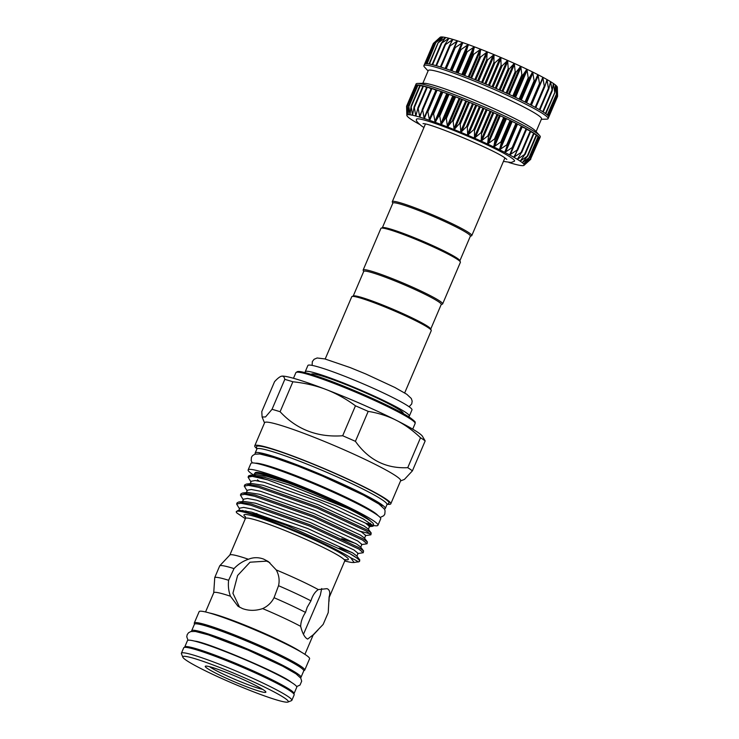 <?xml version="1.0" encoding="UTF-8"?>
<svg xmlns="http://www.w3.org/2000/svg" width="739" height="739" viewBox="0 0 739 739"><rect width="100%" height="100%" fill="white"/><g stroke="black" fill="none" stroke-linecap="round" stroke-linejoin="round"><path stroke-width="1.11" d="M444.278 125.704A63.739 5.413 -156.9 0 0 441.137 124.503L446.19 117.418L447.501 126.951L452.998 120.087L454.106 129.574L460.083 122.942L460.859 132.336L467.288 125.935L467.676 135.2L474.503 129.011L474.475 138.138L481.652 132.142L481.144 141.103L488.618 135.283L487.601 144.059L495.315 138.387L493.763 146.959L501.652 141.417L499.536 149.768L507.545 144.327L504.857 152.437L512.912 147.079L509.642 154.95L517.679 149.638L513.836 157.268L521.78 151.975L517.365 159.347L525.17 154.045L520.201 161.167L527.794 155.827L522.297 162.7L529.614 157.296L523.628 163.929L530.611 158.442L524.163 164.843L530.778 159.236L524.006 165.351A63.739 5.413 -156.9 0 0 524.163 164.843A63.739 5.413 -156.9 0 0 523.628 163.929A63.739 5.413 -156.9 0 0 522.297 162.7A63.739 5.413 -156.9 0 0 520.201 161.167A63.739 5.413 -156.9 0 0 517.365 159.347A63.739 5.413 -156.9 0 0 513.836 157.268A63.739 5.413 -156.9 0 0 509.642 154.95A63.739 5.413 -156.9 0 0 504.857 152.437A63.739 5.413 -156.9 0 0 499.536 149.768A63.739 5.413 -156.9 0 0 493.763 146.959A63.739 5.413 -156.9 0 0 487.601 144.059A63.739 5.413 -156.9 0 0 481.144 141.103A63.739 5.413 -156.9 0 0 474.475 138.138A63.739 5.413 -156.9 0 0 467.676 135.2A63.739 5.413 -156.9 0 0 460.859 132.336A63.739 5.413 -156.9 0 0 454.106 129.574A63.739 5.413 -156.9 0 0 447.501 126.951A63.739 5.413 -156.9 0 0 444.278 125.704M539.258 138.211L539.646 138.442A67.517 5.736 -156.9 0 0 539.655 138.433A67.517 5.736 -156.9 0 0 539.498 137.648L539.479 137.666M539.646 135.542A67.517 5.736 -156.9 0 0 455.695 95.146A67.517 5.736 -156.9 0 0 417.535 83.452L423.955 83.295A61.577 5.228 -156.9 0 1 458.753 93.955A61.577 5.228 -156.9 0 1 535.322 130.794L539.646 135.542A67.517 5.736 -156.9 0 1 540.283 136.946L530.316 159.67M538.306 137.038L539.498 137.648A67.517 5.736 -156.9 0 0 538.509 136.512L538.472 136.539M530.611 158.442L530.223 158.903M536.523 135.542L538.509 136.512A67.517 5.736 -156.9 0 0 536.69 135.043L536.643 135.071M529.614 157.296L529.29 157.795M533.946 133.759L536.69 135.043A67.517 5.736 -156.9 0 0 534.075 133.26L525.217 154.063M527.794 155.827L527.535 156.354M530.602 131.69L534.075 133.26A67.517 5.736 -156.9 0 0 530.694 131.191L521.873 152.077M525.17 154.045L524.986 154.599M526.556 129.371L530.694 131.191A67.517 5.736 -156.9 0 0 526.593 128.863L517.78 149.897M521.78 151.975L521.669 152.557M521.845 126.822L526.593 128.863A67.517 5.736 -156.9 0 0 521.836 126.304L513.005 147.541M517.679 149.638L517.633 150.257M521.78 126.277L521.836 126.304A67.517 5.736 -156.9 0 0 516.478 123.552L521.78 126.277M512.912 147.079L512.931 147.717M516.413 123.524L516.478 123.552A67.517 5.736 -156.9 0 0 510.584 120.642L516.413 123.524M510.529 120.614L510.584 120.642A67.517 5.736 -156.9 0 0 504.257 117.621L510.529 120.614M504.183 117.584L504.257 117.621A67.517 5.736 -156.9 0 0 497.559 114.508L504.183 117.584M497.486 114.48L497.559 114.508A67.517 5.736 -156.9 0 0 490.594 111.377L497.486 114.48M490.52 111.34L490.594 111.377A67.517 5.736 -156.9 0 0 483.454 108.245L490.52 111.34M483.38 108.208L483.454 108.245A67.517 5.736 -156.9 0 0 476.23 105.16L483.38 108.208M476.156 105.132L476.23 105.16A67.517 5.736 -156.9 0 0 469.025 102.176L476.156 105.132M468.951 102.148L469.025 102.176A67.517 5.736 -156.9 0 0 461.94 99.312L468.951 102.148M461.866 99.285L461.94 99.312A67.517 5.736 -156.9 0 0 455.058 96.633L461.866 99.285M454.993 96.606L455.058 96.633A67.517 5.736 -156.9 0 0 448.49 94.149L454.993 96.606M448.425 94.13L448.49 94.149A67.517 5.736 -156.9 0 0 442.301 91.913L448.425 94.13M439.548 114.933L441.137 124.503A63.739 5.413 -156.9 0 0 435.105 122.277L439.548 114.933M442.245 91.895L442.301 91.913A67.517 5.736 -156.9 0 0 436.601 89.946L442.245 91.895M433.377 112.688L435.105 122.277A63.739 5.413 -156.9 0 0 429.488 120.291L433.377 112.688M427.382 111.016L436.601 89.946A67.517 5.736 -156.9 0 0 431.447 88.274L436.222 90.287M427.678 110.73L429.488 120.291A63.739 5.413 -156.9 0 0 424.352 118.563L427.308 111.192M422.375 109.196L431.447 88.274A67.517 5.736 -156.9 0 0 426.92 86.925L431.114 88.652M406.829 114.896L406.579 106.259L407.106 114.905L407.254 105.825L408.15 114.674L408.759 105.76L409.969 114.776L411.078 106.046L412.538 115.238L414.182 106.702L415.826 116.023L418.015 107.718L419.78 117.141L422.532 109.058L424.075 117.935L424.352 118.563L424.731 118.157M417.96 107.746L426.92 86.925A67.517 5.736 -156.9 0 0 423.077 85.909L426.634 87.331M423.031 85.946L423.077 85.909A67.517 5.736 -156.9 0 0 419.974 85.253L422.819 86.343M411.032 106.13L419.974 85.253A67.517 5.736 -156.9 0 0 417.646 84.957L419.734 85.724M407.254 105.825L416.122 85.022L417.415 85.465M417.627 84.967L417.627 84.957A67.517 5.736 -156.9 0 0 416.131 85.022A67.517 5.736 -156.9 0 0 415.447 85.456A67.517 5.736 -156.9 0 0 415.438 85.456L415.891 85.576M406.579 106.259L415.697 85.512M536.089 131.634L541.548 118.84A61.577 5.228 -156.9 0 0 464.397 80.717A61.577 5.228 -156.9 0 0 428.269 70.528L422.819 83.322M541.364 119.284L546.638 119.155A67.517 5.736 -156.9 0 0 548.098 118.637A67.517 5.736 -156.9 0 0 463.501 76.828A67.517 5.736 -156.9 0 0 423.89 65.651A67.517 5.736 -156.9 0 0 424.528 67.064L428.084 70.972M433.396 43.37L424.528 64.164A67.517 5.736 23.1 0 1 424.528 64.164L424.528 64.164A67.517 5.736 23.1 0 1 425.211 63.739A67.517 5.736 23.1 0 1 426.726 63.665A67.517 5.736 23.1 0 1 429.054 63.97A67.517 5.736 23.1 0 1 432.158 64.626A67.517 5.736 23.1 0 1 436.001 65.642A67.517 5.736 23.1 0 1 440.527 66.99A67.517 5.736 23.1 0 1 445.682 68.662A67.517 5.736 23.1 0 1 451.381 70.63A67.517 5.736 23.1 0 1 457.561 72.865A67.517 5.736 23.1 0 1 464.138 75.341A67.517 5.736 23.1 0 1 471.02 78.029A67.517 5.736 23.1 0 1 478.105 80.884A67.517 5.736 23.1 0 1 485.311 83.876A67.517 5.736 23.1 0 1 492.534 86.953A67.517 5.736 23.1 0 1 499.675 90.084A67.517 5.736 23.1 0 1 506.64 93.225A67.517 5.736 23.1 0 1 513.337 96.329A67.517 5.736 23.1 0 1 519.665 99.359A67.517 5.736 23.1 0 1 525.558 102.268A67.517 5.736 23.1 0 1 530.916 105.021A67.517 5.736 23.1 0 1 535.673 107.58A67.517 5.736 23.1 0 1 539.775 109.908A67.517 5.736 23.1 0 1 543.156 111.977A67.517 5.736 23.1 0 1 545.77 113.76A67.517 5.736 23.1 0 1 547.581 115.229A67.517 5.736 23.1 0 1 548.578 116.365A67.517 5.736 23.1 0 1 548.735 117.15A67.517 5.736 23.1 0 1 548.726 117.15M438.292 38.927L440.167 37.255A63.739 5.413 23.1 0 1 440.259 37.181L440.259 37.181A63.739 5.413 23.1 0 1 441.303 36.95L441.303 36.95A63.739 5.413 23.1 0 1 443.123 37.061L443.123 37.061A63.739 5.413 23.1 0 1 445.691 37.513L445.691 37.513A63.739 5.413 23.1 0 1 448.97 38.299L448.97 38.299A63.739 5.413 23.1 0 1 452.933 39.416A63.739 5.413 23.1 0 1 457.506 40.848A63.739 5.413 23.1 0 1 462.642 42.566L462.642 42.566A63.739 5.413 23.1 0 1 468.258 44.552A63.739 5.413 23.1 0 1 474.29 46.788L474.29 46.788A63.739 5.413 23.1 0 1 480.646 49.227A63.739 5.413 23.1 0 1 487.25 51.85A63.739 5.413 23.1 0 1 494.012 54.612A63.739 5.413 23.1 0 1 500.83 57.485A63.739 5.413 23.1 0 1 507.619 60.422A63.739 5.413 23.1 0 1 514.289 63.388A63.739 5.413 23.1 0 1 520.755 66.334A63.739 5.413 23.1 0 1 526.916 69.235A63.739 5.413 23.1 0 1 532.69 72.043A63.739 5.413 23.1 0 1 538.01 74.722A63.739 5.413 23.1 0 1 542.795 77.235L542.795 77.235A63.739 5.413 23.1 0 1 546.98 79.544L546.98 79.544A63.739 5.413 23.1 0 1 550.518 81.623A63.739 5.413 23.1 0 1 553.354 83.442L553.354 83.442A63.739 5.413 23.1 0 1 555.451 84.985L555.451 84.985A63.739 5.413 23.1 0 1 556.772 86.214L556.772 86.214A63.739 5.413 23.1 0 1 557.317 87.119L557.465 95.045L556.781 86.223L556.338 93.761L555.46 84.994L554.777 92.495L553.363 83.452L552.227 90.74L550.537 81.632L548.911 88.698L548.403 88.403L547.008 79.553L544.874 86.389L544.274 86.066L542.814 77.244L540.172 83.858L539.488 83.498L538.01 74.722L534.87 81.124L534.112 80.745L532.69 72.043L529.032 78.232L528.209 77.835L526.916 69.235L522.75 75.23L521.873 74.815L520.755 66.334L516.099 72.136L515.185 71.72L514.289 63.388L509.18 69.013L508.229 68.588L507.619 60.422L502.077 65.891L501.107 65.475L500.83 57.485L494.881 62.815L493.911 62.409L494.012 54.612L487.703 59.831L486.733 59.434L487.25 51.85L480.627 56.977L479.685 56.598L480.646 49.227L473.754 54.289L472.849 53.938L474.318 46.797L467.187 51.804L466.327 51.481L468.258 44.552L460.997 49.559L460.194 49.273L462.669 42.576L455.279 47.573L454.55 47.333L457.506 40.848L450.106 45.892L449.46 45.689L452.933 39.416L445.552 44.525L444.989 44.368L448.989 38.308L441.211 43.379L445.7 37.513L438.172 42.751L443.132 37.061L435.908 42.474L441.312 36.95L434.449 42.566L440.259 37.181L433.821 43.019M548.689 116.596L557.594 95.728L557.326 87.608M503.425 161.407L511.166 162.478L514.381 161.25A53.291 4.526 -156.9 0 0 511.24 157.721A53.291 4.526 -156.9 0 0 456.166 131.385A53.291 4.526 -156.9 0 0 416.463 119.487C415.688 120.402 417.47 122.619 421.812 126.138L423.937 127.505M404.686 392.917L431.253 330.629A43.213 3.667 -156.9 0 0 431.225 330.278A43.213 3.667 -156.9 0 0 377.112 303.868A43.213 3.667 -156.9 0 0 352.023 296.496A43.213 3.667 -156.9 0 0 351.755 296.718L325.188 359.006M431.225 330.278L430.661 328.873A42.132 3.575 -156.9 0 0 377.897 303.129A42.132 3.575 -156.9 0 0 353.436 295.933L352.023 296.496M353.233 296.016L363.727 271.398A42.132 3.575 23.1 0 1 388.455 278.372A42.132 3.575 23.1 0 1 441.238 304.459L430.735 329.067M363.671 271.546L363.182 270.335A43.213 3.667 23.1 0 1 363.163 269.984A43.213 3.667 23.1 0 1 388.511 277.134A43.213 3.667 23.1 0 1 442.652 303.895A43.213 3.667 23.1 0 1 442.384 304.117L441.174 304.597M363.163 269.984L380.899 228.406A43.213 3.667 23.1 0 1 381.167 228.175A43.213 3.667 23.1 0 1 406.247 235.556A43.213 3.667 23.1 0 1 460.369 261.966A43.213 3.667 23.1 0 1 460.388 262.308L442.652 303.895M381.167 228.175L382.571 227.621A42.132 3.575 23.1 0 1 407.032 234.808A42.132 3.575 23.1 0 1 459.797 260.553L460.369 261.966M459.88 260.756L470.373 236.147A42.132 3.575 -156.9 0 0 417.59 210.061A42.132 3.575 -156.9 0 0 392.871 203.086L382.368 227.695M470.318 236.286L471.528 235.806A43.213 3.667 -156.9 0 0 471.787 235.584A43.213 3.667 -156.9 0 0 417.655 208.823A43.213 3.667 -156.9 0 0 392.298 201.673A43.213 3.667 -156.9 0 0 392.317 202.024L392.806 203.225M195.964 631.559A56.127 4.767 23.1 0 1 242.558 647.244A56.127 4.767 23.1 0 1 294.501 672.499A56.127 4.767 23.1 0 1 297.411 674.827M290.639 681.801A56.127 4.767 23.1 0 1 291 682.051A56.127 4.767 23.1 0 1 291.776 682.614M293.817 693.884A59.416 5.044 -156.9 0 0 294.02 693.653L296.764 687.224A59.416 5.044 -156.9 0 0 293.097 683.483A59.416 5.044 -156.9 0 0 233.025 654.662A59.416 5.044 -156.9 0 0 187.466 640.602L184.722 647.031A59.416 5.044 -156.9 0 0 184.695 647.336M294.02 693.653A59.416 5.044 -156.9 0 0 290.353 689.921A59.416 5.044 -156.9 0 0 230.282 661.091A59.416 5.044 -156.9 0 0 184.722 647.031M189.23 647.891A56.127 4.767 23.1 0 1 236.101 663.798A56.127 4.767 23.1 0 1 287.536 688.84A56.127 4.767 23.1 0 1 290.279 690.993M182.856 657.22L181.434 653.71A60.035 5.099 23.1 0 1 181.406 653.23A60.035 5.099 23.1 0 1 227.436 667.437A60.035 5.099 23.1 0 1 288.136 696.563A60.035 5.099 23.1 0 1 291.85 700.332A60.035 5.099 23.1 0 1 291.48 700.646L287.951 702.05A57.337 4.868 23.1 0 1 242.115 687.27A57.337 4.868 23.1 0 1 186.376 660.361A57.337 4.868 23.1 0 1 182.856 657.22A57.337 4.868 23.1 0 1 224.582 669.432A57.337 4.868 23.1 0 1 284.764 698.152A57.337 4.868 23.1 0 1 287.951 702.05M181.406 653.23L183.725 647.78A60.035 5.099 23.1 0 1 229.764 661.987A60.035 5.099 23.1 0 1 290.464 691.113A60.035 5.099 23.1 0 1 294.168 694.891L291.85 700.332M207.299 668.398A32.95 2.799 23.1 0 1 205.47 666.153A32.95 2.799 23.1 0 1 231.806 674.652A32.95 2.799 23.1 0 1 263.841 690.115A32.95 2.799 23.1 0 1 265.855 691.916A32.95 2.799 23.1 0 1 241.884 684.896A32.95 2.799 23.1 0 1 207.299 668.398M209.58 666.698A30.696 2.605 -156.9 0 0 210.116 667.077A30.696 2.605 -156.9 0 0 236.221 679.926A30.696 2.605 -156.9 0 0 262.622 689.321M300.45 677.691A59.416 5.044 -156.9 0 0 300.985 677.321L303.738 670.883A59.416 5.044 -156.9 0 0 300.062 667.151A59.416 5.044 -156.9 0 0 239.99 638.32A59.416 5.044 -156.9 0 0 194.431 624.261L191.687 630.7A59.416 5.044 -156.9 0 0 191.798 631.346M300.985 677.321A59.416 5.044 -156.9 0 0 297.318 673.589A59.416 5.044 -156.9 0 0 237.247 644.759A59.416 5.044 -156.9 0 0 191.687 630.7M408.187 416.5A56.58 4.803 -156.9 0 0 409.341 416.066L411.983 409.877A56.58 4.803 -156.9 0 0 341.095 374.849A56.58 4.803 -156.9 0 0 307.895 365.482L305.253 371.671A56.58 4.803 -156.9 0 0 305.743 372.798M409.341 416.066A56.58 4.803 -156.9 0 0 338.453 381.038A56.58 4.803 -156.9 0 0 305.253 371.671M403.208 413.591L403.254 413.471A49.966 4.24 -156.9 0 0 340.651 382.534A49.966 4.24 -156.9 0 0 311.341 374.267L311.295 374.387M370.47 523.23A62.87 5.339 23.1 0 1 365.888 523.36M368.373 529.263L369.565 526.473L365.408 523.064L319.35 501.689L264.396 482.327L255.131 480.516L251.195 481.274L249.948 484.184L251.528 483.472L263.13 485.301L318.084 504.663L364.142 526.039L368.133 528.939L371.218 533.013L366.969 529.881L317.705 506.889L258.899 486.05L246.447 484.054L244.794 484.858L244.258 486.105L248.461 485.329L258.364 487.297L317.17 508.136L366.442 531.129L370.876 534.814L365.278 535.655M259.177 481.117L257.412 479.842M356.78 561.751C359.791 562.582 358.286 561.501 352.263 558.508L350.656 557.723L354.11 562.499L352.854 562.508A63.305 5.376 23.1 0 1 344.753 560.947M236.314 512.118L237.607 510.64L240.064 510.353L251.666 512.173L306.62 531.544L352.669 552.911L356.66 555.82L359.754 559.885L349.639 553.483A67.785 5.755 23.1 0 1 355.394 557.04A67.785 5.755 23.1 0 1 359.579 561.298A67.785 5.755 23.1 0 1 359.154 561.658L354.11 562.499M261.394 516.312L256.405 513.476M238.725 510.51L239.722 508.155L243.667 507.397L252.932 509.208L307.886 528.57L353.944 549.945L358.092 553.354L356.909 556.144M351.829 552.412L339.229 548.162M238.808 501.975L243.879 501.393L255.482 503.213L310.435 522.584L356.494 543.95L360.484 546.86L363.579 550.924L359.33 547.802L310.057 524.81L251.26 503.97L238.808 501.975L237.145 502.779L236.619 504.026L240.822 503.25L250.724 505.217L309.53 526.057L358.803 549.049L363.228 552.735L357.63 553.576M242.549 501.55L243.547 499.194L247.491 498.437L256.747 500.248L311.71 519.609L357.759 540.985L361.916 544.394L360.724 547.183M355.653 543.451L341.686 538.694M242.632 493.015L247.704 492.433L259.306 494.252L314.26 513.623L360.318 534.99L364.309 537.9L367.403 541.964L363.154 538.842L313.881 515.85L255.075 495.01L242.632 493.015L240.969 493.818L240.434 495.065L244.646 494.289L254.549 496.257L313.345 517.097L362.618 540.089L367.052 543.775L361.454 544.615M246.364 492.59L247.371 490.234L251.315 489.477L260.571 491.287L315.525 510.649L361.583 532.025L365.74 535.433L364.549 538.223M194.634 624.03A60.035 5.099 23.1 0 1 194.283 623.032A60.035 5.099 23.1 0 1 240.314 637.24A60.035 5.099 23.1 0 1 301.022 666.366A60.035 5.099 23.1 0 1 304.727 670.134A60.035 5.099 23.1 0 1 303.757 670.578M194.283 623.032L199.142 611.643A60.035 5.099 23.1 0 1 245.172 625.85A60.035 5.099 23.1 0 1 305.872 654.976A60.035 5.099 23.1 0 1 309.586 658.754L304.727 670.134M248.424 559.257A54.012 4.582 23.1 0 0 229.884 554.98L219.732 565.806L214.753 577.556A59.148 5.025 23.1 0 1 228.619 580.272L234.014 568.605C238.134 564.245 242.937 561.132 248.424 559.257C253.338 557.234 258.401 557.178 263.611 559.081L268.359 561.585L276.229 569.935C279.009 574.997 279.776 580.254 278.538 585.704L274.049 597.712C271.527 602.636 267.73 606.266 262.65 608.594C255.648 610.913 248.932 610.913 242.494 608.585L237.949 606.229L230.485 596.244C228.591 591.246 227.972 585.916 228.619 580.272M262.65 608.594A54.012 4.582 23.1 0 1 300.662 626.349C300.819 621.73 302.436 617.083 305.521 612.409L307.193 607.301L310.943 600.835C312.56 595.551 315.017 591.8 318.306 589.593L327.017 588.66L327.95 589.131C329.862 590.563 330.241 593.158 329.095 596.946L328.227 612.603L323.155 624.418L313.151 634.856A54.012 4.582 23.1 0 1 313.124 635.106L304.921 654.338M313.151 634.856L307.655 639.078L306.833 638.635C304.283 636.778 302.233 632.676 300.662 626.349M321.696 588.54L320.338 595.089L303.452 634.311M239.547 607.209L232.924 593.278L237.607 575.496L250.022 562.213L266.631 561.141L269.837 562.675M329.095 596.946A54.012 4.582 23.1 0 1 329.206 597.343L328.994 601.37M237.607 510.64L255.075 514.307L286.787 525.466L349.639 553.483M245.339 518.686L236.942 513.032A65.087 5.524 23.1 0 1 236.332 512.173A65.087 5.524 23.1 0 1 281.993 525.355A65.087 5.524 23.1 0 1 350.656 557.723M360.318 531.276L370.304 533.835M370.876 534.814L371.218 533.013M244.147 511.379L242.688 510.39M245.773 510.843L248.138 512.33M359.579 561.298L359.754 559.885M363.228 552.735L363.579 550.924M367.052 543.775L367.403 541.964M239.464 508.774L236.619 504.026M243.288 499.813L240.434 495.065M247.112 490.853L244.258 486.105M259.056 453.894A67.314 5.718 23.1 0 1 313.669 471.796A67.314 5.718 23.1 0 1 377.998 502.926A67.314 5.718 23.1 0 1 381.971 506.326M255.352 463.196A67.314 5.718 23.1 0 1 310.5 481.477A67.314 5.718 23.1 0 1 374.008 512.266A67.314 5.718 23.1 0 1 377.823 515.434M370.645 521.235A63.009 5.349 -156.9 0 0 367.126 518.335A63.009 5.349 -156.9 0 0 303.424 487.768A63.009 5.349 -156.9 0 0 255.103 472.858A63.009 5.349 -156.9 0 0 255.094 473.228M373.481 525.521A70.565 5.995 -156.9 0 0 377.971 525.263L380.714 518.824A70.565 5.995 -156.9 0 0 376.354 514.39A70.565 5.995 -156.9 0 0 305.004 480.156A70.565 5.995 -156.9 0 0 250.9 463.455L248.147 469.893A70.565 5.995 -156.9 0 0 252.507 474.327A70.565 5.995 -156.9 0 0 253.163 474.761M377.971 525.263A70.565 5.995 -156.9 0 0 373.611 520.829A70.565 5.995 -156.9 0 0 302.26 486.595A70.565 5.995 -156.9 0 0 248.147 469.893M280.099 411.725L292.875 381.786A85.345 7.242 23.1 0 0 284.801 379.375C284.339 377.093 283.333 376.012 281.808 376.151L281.226 376.28C279.508 376.872 277.282 378.673 274.548 381.684L261.782 411.632L262.105 416.999L265.523 416.944L272.035 409.314A85.345 7.242 -156.9 0 1 280.099 411.725C296.708 429.553 317.576 437.562 342.684 435.751A85.345 7.242 -156.9 0 1 355.413 441.34C368.604 459.935 386.044 468.72 407.743 467.676A85.345 7.242 -156.9 0 1 410.321 469.357A85.345 7.242 -156.9 0 1 412.399 470.854L404.436 479.399L400.547 480.941M407.743 467.676L420.509 437.737A85.345 7.242 23.1 0 1 423.087 439.419A85.345 7.242 23.1 0 1 425.174 440.915L412.399 470.854M256.729 448.527A73.946 6.281 23.1 0 1 254.761 445.793L264.617 422.68A73.946 6.281 23.1 0 1 321.317 440.176A73.946 6.281 23.1 0 1 396.086 476.055A73.946 6.281 23.1 0 1 400.649 480.701L390.792 503.813A73.946 6.281 23.1 0 1 387.458 504.284M255.482 454.023A70.732 6.004 23.1 0 1 255.177 452.998A70.732 6.004 23.1 0 1 309.419 469.736A70.732 6.004 23.1 0 1 380.936 504.053A70.732 6.004 23.1 0 1 385.305 508.497A70.732 6.004 23.1 0 1 384.354 508.995M255.177 452.998L256.867 449.035A70.732 6.004 23.1 0 1 311.11 465.773A70.732 6.004 23.1 0 1 382.617 500.091A70.732 6.004 23.1 0 1 386.987 504.534L385.305 508.497M256.812 449.173L256.525 446.873A71.979 6.115 23.1 0 1 310.158 462.947A71.979 6.115 23.1 0 1 384.539 498.52A71.979 6.115 23.1 0 1 388.788 503.287L386.931 504.672M254.761 445.793A73.946 6.281 23.1 0 1 311.461 463.298A73.946 6.281 23.1 0 1 386.22 499.167A73.946 6.281 23.1 0 1 390.792 503.813M198.782 624.15A56.127 4.767 23.1 0 1 244.868 639.466A56.127 4.767 23.1 0 1 297.669 665.082A56.127 4.767 23.1 0 1 300.81 667.668M281.864 376.142L281.855 376.142A77.189 6.549 23.1 0 1 281.864 376.142A77.189 6.549 23.1 0 1 324.255 388.806L327.756 390.155A77.189 6.549 23.1 0 1 394.728 419.512L397.656 420.99A77.189 6.549 23.1 0 1 422.302 436.047L425.174 440.915M342.684 435.751L355.45 405.813A85.345 7.242 23.1 0 1 368.188 411.392L355.413 441.34M284.801 379.375L272.035 409.314M355.45 405.813C346.914 399.466 337.677 394.247 327.756 390.155M324.255 388.806C314.214 385.222 303.747 382.876 292.875 381.786M420.509 437.737C413.498 430.994 405.877 425.415 397.656 420.99M394.728 419.512C386.349 415.567 377.5 412.861 368.188 411.392M250.927 481.893L248.082 477.145L252.285 476.369L267.703 479.87A67.785 5.755 23.1 0 0 248.646 475.898A67.785 5.755 23.1 0 0 248.544 476.055L248.082 477.145M274.049 597.712A59.148 5.025 23.1 0 1 305.521 612.409M278.538 585.704A59.148 5.025 23.1 0 1 310.943 600.835M276.229 569.935A54.012 4.582 23.1 0 1 318.306 589.593M219.732 565.806A59.148 5.025 23.1 0 1 234.014 568.605M214.753 577.556L213.728 592.789M205.553 611.957L213.756 592.715A54.012 4.582 23.1 0 1 230.485 596.244M248.646 475.898L255.343 474.512L266.945 476.341L287.563 482.687A63.305 5.376 -156.9 0 0 254.41 473.727L254.013 474.669M254.669 474.641A63.305 5.376 -156.9 0 0 255.269 475.325M257.652 477.246A63.305 5.376 -156.9 0 0 258.317 477.708M369.223 525.771L373.463 525.882L363.218 518.907L335.645 505.781L267.703 479.87M250.521 475.066L264.654 477.366L289.67 485.19L347.857 508.478A66.168 5.616 23.1 0 1 373.537 524.357L373.463 525.882M372.862 524.949A66.168 5.616 23.1 0 1 367.542 524.431M347.857 508.478C328.282 499.01 308.181 490.41 287.563 482.687M194.237 641.018A56.127 4.767 23.1 0 1 195.188 641.184C206.763 642.145 279.952 673.118 290.603 681.783L291 682.051M557.317 87.119A63.739 5.413 23.1 0 1 557.326 87.23L557.409 89.465M425.581 63.674L434.449 42.566M427.114 63.702L435.908 42.474M429.479 64.044L438.172 42.751M432.62 64.736L441.682 43.49L441.211 43.379M436.49 65.78L445.552 44.525L444.989 44.368M441.044 67.147L450.106 45.892L449.46 45.689M446.208 68.838L455.279 47.573L454.55 47.333M457.506 41.319L457.533 40.857M540.172 83.858L539.488 83.498L530.417 104.762M544.874 86.389L544.274 86.066L535.202 107.321M548.911 88.698L548.403 88.403L539.341 109.649M552.227 90.74L551.821 90.481L542.759 111.728M554.777 92.495L545.419 113.51M556.532 93.936L547.294 114.97M557.465 95.045L548.366 116.06M417.535 83.452A67.517 5.736 -156.9 0 0 416.075 83.969L406.579 106.24M417.627 84.957L408.667 106.333M424.352 118.563A63.739 5.413 -156.9 0 0 419.78 117.141A63.739 5.413 -156.9 0 0 415.826 116.023A63.739 5.413 -156.9 0 0 412.538 115.238A63.739 5.413 -156.9 0 0 409.969 114.776A63.739 5.413 -156.9 0 0 408.15 114.674A63.739 5.413 -156.9 0 0 407.106 114.905L407.143 114.342M408.15 114.674L408.233 114.129M409.969 114.776L410.117 114.268M410.93 106.61L411.078 106.046M412.538 115.238L412.741 114.739M413.969 107.247L414.182 106.702M415.826 116.023L416.085 115.561M417.757 108.227L418.015 107.718M422.218 109.548L422.532 109.058M509.688 154.396L509.642 154.95M513.928 156.733L513.836 157.268M517.522 158.83L517.365 159.347M520.422 160.677L520.201 161.167M522.575 162.238L522.297 162.7M407.106 114.905A63.739 5.413 -156.9 0 0 406.847 115.376A63.739 5.413 -156.9 0 0 406.856 115.478A63.739 5.413 -156.9 0 0 407.401 116.392A63.739 5.413 -156.9 0 0 408.722 117.621A63.739 5.413 -156.9 0 0 410.819 119.164A63.739 5.413 -156.9 0 0 413.655 120.984A63.739 5.413 -156.9 0 0 417.193 123.062A63.739 5.413 -156.9 0 0 419.355 124.272M508.931 162.478A63.739 5.413 -156.9 0 0 511.24 163.19A63.739 5.413 -156.9 0 0 515.203 164.298A63.739 5.413 -156.9 0 0 518.482 165.093A63.739 5.413 -156.9 0 0 521.05 165.545A63.739 5.413 -156.9 0 0 522.87 165.656A63.739 5.413 -156.9 0 0 523.914 165.416A63.739 5.413 -156.9 0 0 524.006 165.351M516.709 123.699L507.628 144.992M510.871 120.808L501.799 142.1M504.589 117.806L495.509 139.089M497.947 114.711L488.867 136.004M491.019 111.589L481.939 132.872M483.916 108.467L474.835 129.75M476.72 105.391L467.639 126.683M469.542 102.407L460.462 123.69M462.466 99.553L453.386 120.836M455.593 96.864L446.513 118.148M449.026 94.38L439.945 115.663M442.837 92.126L433.756 113.418M437.118 90.149L428.038 111.441M431.955 88.468L422.874 109.751M427.401 87.1L418.32 108.384M423.521 86.066L414.44 107.358M420.38 85.382L411.3 106.675M418.006 85.068L408.926 106.351M416.436 85.105L407.355 106.398M525.919 102.453L537.613 75.036M520.533 99.783L532.246 72.339M514.704 96.975L526.417 69.512M508.487 94.075L520.21 66.593M501.984 91.119L513.716 63.637M495.278 88.153L507.009 60.663M488.461 85.207L500.183 57.716M481.616 82.334L493.338 54.843M474.844 79.563L486.567 52.072M468.23 76.93L479.953 49.458M461.875 74.482L473.588 47.019M455.861 72.237L467.565 44.793M450.263 70.233L461.958 42.816M445.164 68.487L456.841 41.107M450.485 43.934L452.286 39.694M447.418 40.821L448.361 38.594M444.573 39.102L445.118 37.828M442.282 38.105L442.587 37.393M209.608 613.019A54.012 4.582 23.1 0 1 256.285 629.859A54.012 4.582 23.1 0 1 301.133 652.001A54.012 4.582 23.1 0 1 301.346 652.149M329.197 597.417L344.799 560.846A54.012 4.582 -156.9 0 0 341.464 557.455A54.012 4.582 -156.9 0 0 286.852 531.249A54.012 4.582 -156.9 0 0 245.431 518.464L245.385 516.653M245.542 517.051A56.718 4.813 23.1 0 1 280.33 525.494A56.718 4.813 23.1 0 1 344.836 555.867A56.718 4.813 23.1 0 1 344.106 559.525M295.886 372.641L297.429 371.578C298.482 371.745 297.817 370.156 314.906 375.523C342.804 384.372 397.564 408.713 410.801 418.182C417.147 423.124 414.708 421.803 415.124 423.502A64.82 5.506 -156.9 0 0 411.115 419.429A64.82 5.506 -156.9 0 0 345.584 387.984A64.82 5.506 -156.9 0 0 295.886 372.641L293.475 378.285M339.949 394.995A64.82 5.506 23.1 0 1 368.493 407.171M297.272 372.151A63.739 5.413 23.1 0 1 345.778 387.005A63.739 5.413 23.1 0 1 410.616 418.089M424.953 63.813L433.858 42.936M429.119 63.979L437.996 43.167M432.149 64.626L441.017 43.832M435.927 65.614L444.813 44.783M449.367 45.864L440.379 66.944L449.321 46.003M454.513 47.407L445.478 68.588L454.485 47.49M450.993 70.491L462.688 43.065M451.132 70.538L460.194 49.273M451.926 70.815L460.997 49.559M456.647 72.524L468.36 45.079M457.256 72.745L466.327 51.481M458.115 73.069L467.187 51.804M462.716 74.796L474.438 47.333M463.778 75.202L472.849 53.938M464.683 75.554L473.754 54.289M469.117 77.281L480.84 49.799M470.614 77.872L479.685 56.598M471.556 78.242L480.627 56.977M475.75 79.932L487.472 52.441M477.662 80.708L486.733 59.434M478.632 81.096L487.703 59.831M482.539 82.713L494.262 55.222M484.839 83.673L493.911 62.409M485.809 84.089L494.881 62.815M489.384 85.604L501.116 58.113M492.035 86.74L501.107 65.475M493.005 87.156L502.077 65.891M496.192 88.551L507.924 61.06M499.158 89.862L508.229 68.588M500.109 90.278L509.18 69.013M502.88 91.525L514.603 64.034M506.113 92.985L515.185 71.72M507.028 93.41L516.099 72.136M509.347 94.472L521.069 67M512.801 96.079L521.873 74.815M513.679 96.495L522.75 75.23M515.517 97.363L527.23 69.9M519.138 99.1L528.209 77.835M519.96 99.506L529.032 78.232M521.291 100.153L532.995 72.708M525.041 102.01L534.112 80.745M525.798 102.388L534.87 81.124M526.611 102.795L538.297 75.387M540.135 83.941L531.101 105.123L540.098 84.015M531.387 105.271L543.063 77.891M544.809 86.574L535.812 107.654L544.735 86.712M545.437 84.394L547.229 80.2M539.839 109.945L548.726 89.114M549.788 84.468L550.731 82.269M543.165 111.986L552.033 91.193M552.984 85.336L553.52 84.08M545.724 113.723L554.601 92.911M555.275 86.297L555.571 85.604M408.261 113.621L408.039 114.139M410.21 113.298L409.812 114.231M413.009 113.104L412.344 114.656M416.704 112.836L415.595 115.432M421.581 111.7L419.521 116.531M435.918 90.167L424.075 117.935M441.035 91.876L429.183 119.644M441.765 92.126L429.913 119.903M442.042 91.848L432.962 113.132M446.642 93.853L434.791 121.621M447.428 94.139L435.585 121.907M448.167 94.056L439.086 115.349M452.665 96.079L440.823 123.847M453.506 96.393L441.663 124.161M454.688 96.513L445.608 117.806M459.03 98.518L447.187 126.286M459.907 98.86L448.065 126.628M461.524 99.174L452.444 120.466M465.644 101.132L453.801 128.9M466.549 101.502L454.707 129.27M468.572 102.01L459.492 123.302M472.415 103.894L460.573 131.671M473.339 104.282L461.496 132.05M475.75 104.984L466.669 126.267M479.26 106.776L467.417 134.544M480.184 107.164L468.341 134.941M482.946 108.051L473.865 129.334M486.077 109.714L474.235 137.491M487.001 110.12L475.149 137.888M490.068 111.164L480.987 132.457M492.784 112.688L480.941 140.465M493.68 113.095L481.837 140.863M497.024 114.296L487.943 135.579M499.287 115.653L487.444 143.431M500.146 116.051L488.294 143.828M503.712 117.39L494.631 138.673M505.494 118.573L493.643 146.34M506.298 118.961L494.456 146.728M510.049 120.411L500.968 141.703M511.314 121.39L499.472 149.167M512.072 121.769L500.229 149.537M515.951 123.321L506.871 144.604M516.69 124.087L504.839 151.864M517.374 124.448L505.531 152.216M521.328 126.073L512.247 147.366M522.14 126.951L510.298 154.719M526.113 128.632L517.032 149.925M516.496 152.252L514.455 157.028M530.242 130.969L521.161 152.262M519.055 156.52L517.956 159.097M533.66 133.057L524.579 154.34M521.411 159.365L520.755 160.908M536.32 134.849L527.24 156.132M523.203 161.508L522.806 162.432M538.177 136.336L529.096 157.619M524.302 163.134L524.08 163.642M539.221 137.491L530.14 158.774M539.433 138.295L530.353 159.587M539.498 137.657L530.63 158.46M538.519 136.53L529.632 157.361M536.717 135.08L527.822 155.947M534.131 133.316L525.207 154.248M530.787 131.265L521.826 152.271M526.731 128.965L517.725 150.063M522.011 126.424L512.968 147.634M557.594 96.366L548.098 118.637M423.031 123.644C429.488 122.729 496.155 150.627 505.236 158.174L506.843 159.393M312.117 365.389L312.348 361.583L314.075 359.293L317.133 357.981L324.818 358.914L350.101 367.551L365.842 373.989L394.829 387.448L406.801 394.284L411.309 398.506L412.168 401.111L411.725 403.937L409.12 406.764M188.002 640.233L186.773 636.778L187.179 634.653L188.491 632.806L190.828 631.54L195.373 631.466L208.398 634.884L248.082 650.098L282.704 666.208L296.016 673.829L300.782 678.171L301.678 681.164L300.025 685.062L296.653 686.577M252.248 462.919L251.168 460.591L251.454 457.256L252.516 455.649L254.844 454.199L259.823 453.986L274.086 457.607L297.715 466.013L322.343 476.018L363.255 495.047L378.904 504.026L384.391 509.051L385.084 510.778L384.816 514.113L383.753 515.73L380.169 517.485M415.124 423.502L412.722 429.147M425.415 124.041L392.298 201.673M504.903 157.943L471.787 235.584M264.516 422.92L262.105 416.999M344.799 560.846L346.129 559.635M313.096 635.17L318.112 629.822M229.838 555.035L245.431 518.464M372.853 526.26L369.094 526.695M251.528 483.472L246.447 484.054M255.057 473.32L255.371 472.591M425.202 63.739L434.079 42.936M426.708 63.665L435.594 42.844M429.017 63.96L437.913 43.102M432.093 64.607L441.017 43.693M435.899 65.605L444.85 44.617M539.867 109.963L548.828 88.976M543.211 112.014L552.135 91.1M545.807 113.788L554.703 92.92M547.599 115.238L556.476 94.416M548.578 116.365L557.446 95.571M424.528 64.173L423.89 65.651M423.004 85.909L414.08 106.841M426.809 86.906L417.849 107.922M431.29 88.246L422.292 109.344M436.389 89.899L427.345 111.109M406.847 115.376L406.764 113.141"/></g></svg>
